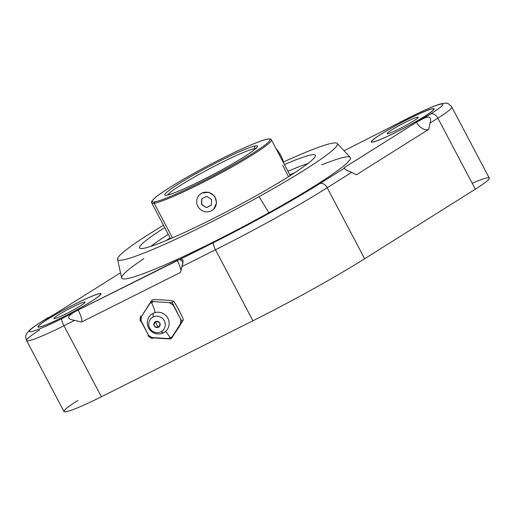 <?xml version="1.0" encoding="UTF-8"?>
<svg xmlns="http://www.w3.org/2000/svg" width="515" height="515" viewBox="0 0 515 515"><rect width="100%" height="100%" fill="white"/><g stroke="black" fill="none" stroke-linecap="round" stroke-linejoin="round"><path stroke-width="0.77" d="M77.932 400.425A52.034 4.468 -27.8 0 0 65.894 411.775A52.034 4.468 -27.8 0 0 101.391 396.743L252.923 320.774A142.681 12.244 -27.8 0 0 364.639 258.762L475.319 189.192A52.034 4.468 -27.8 0 0 472.204 183.276M39.597 329.98A52.034 4.468 -27.8 0 0 26.568 340.537L64.002 411.543A52.034 4.468 152.2 0 0 101.391 396.743L63.95 325.738L74.714 320.343C67.336 319.294 66.667 316.918 72.712 313.204C66.667 316.918 67.336 319.294 74.714 320.343L81.518 322.055A11.311 2.614 63.4 0 0 78.138 310.024A11.311 2.614 -116.6 0 1 81.518 322.055L180.598 272.377L182.967 261.832L179.889 259.463L177.224 260.345L78.138 310.024L61.948 318.598A45.32 3.888 -27.8 0 1 31.029 331.692A45.32 3.888 -27.8 0 1 41.522 321.798A6.714 4.435 -122.2 0 0 41.065 322.03A6.714 4.435 57.8 0 1 41.522 321.798L55.626 313.551L120.51 272.77L55.626 313.551L41.522 321.798A45.32 3.888 -27.8 0 0 31.029 331.692A45.32 3.888 -27.8 0 0 61.948 318.598L78.138 310.024L213.48 242.623A135.966 11.671 -27.8 0 0 319.937 183.527L344.477 168.109L344.142 167.697L416.513 122.203L430.617 113.957A45.32 3.888 -27.8 0 0 441.104 104.069A45.32 3.888 -27.8 0 0 410.191 117.163L344.059 150.773L410.191 117.163A6.714 1.551 -116.6 0 1 410.301 117.079A6.714 1.551 63.4 0 0 410.191 117.163A45.32 3.888 -27.8 0 1 441.104 104.069A45.32 3.888 -27.8 0 1 430.617 113.957A6.714 4.435 57.8 0 1 437.879 118.18L430.019 123.124L428.744 129.317L356.38 174.81L351.739 172.332L327.199 187.75A142.681 12.244 152.2 0 1 215.482 249.762L181.892 266.603L180.598 272.377L81.518 322.055L74.714 320.343L63.95 325.738A52.034 4.468 152.2 0 1 26.568 340.537A52.034 4.468 -27.8 0 0 63.95 325.738A6.714 1.551 -116.6 0 1 61.948 318.598A6.714 1.551 63.4 0 0 63.95 325.738L101.391 396.743L252.923 320.774L215.482 249.762L181.892 266.603C183.971 260.809 183.308 258.427 179.889 259.463L213.48 242.623A6.714 1.551 63.4 0 0 215.482 249.762A6.714 1.551 -116.6 0 1 213.48 242.623A135.966 11.671 -27.8 0 0 319.937 183.527A6.714 4.435 57.8 0 1 327.199 187.75A6.714 4.435 -122.2 0 0 319.937 183.527L344.477 168.109C344.271 169.081 346.692 170.491 351.739 172.332L327.199 187.75L364.639 258.762L475.319 189.192L437.879 118.18L430.019 123.124C431.885 116.944 429.465 115.54 422.757 118.901L430.617 113.957A6.714 4.435 -122.2 0 1 437.879 118.18A52.034 4.468 -27.8 0 0 451.81 107.056A52.034 4.468 152.2 0 1 437.879 118.18L475.319 189.192A52.034 4.468 152.2 0 0 489.25 178.068L451.81 107.056C449.267 104.139 447.451 102.878 446.357 103.29C445.597 102.871 443.138 103.251 438.973 104.423C432.246 106.657 422.693 110.88 410.301 117.079L400.142 122.171M321.714 164.839A129.252 11.092 152.2 0 1 268.901 212.734A129.252 11.092 152.2 0 1 142.488 273.967A129.252 11.092 152.2 0 1 143.917 258.575M99.659 293.595A35.587 3.051 152.2 0 1 78.518 308.936A35.587 3.051 152.2 0 1 39.288 327.102A35.587 3.051 152.2 0 1 60.435 311.768A35.587 3.051 152.2 0 1 99.659 293.595L99.659 293.595A35.587 3.051 -27.8 0 0 64.201 309.702A35.587 3.051 -27.8 0 0 38.001 326.948A35.587 3.051 -27.8 0 0 39.288 327.102A35.587 3.051 -27.8 0 0 74.746 310.996A35.587 3.051 -27.8 0 0 100.953 293.756A35.587 3.051 -27.8 0 0 99.659 293.595M432.845 108.652A35.587 3.051 152.2 0 1 411.704 123.993A35.587 3.051 152.2 0 1 372.474 142.166A35.587 3.051 152.2 0 1 393.621 126.825A35.587 3.051 152.2 0 1 432.845 108.652L432.845 108.652A35.587 3.051 -27.8 0 0 397.387 124.759A35.587 3.051 -27.8 0 0 371.186 142.005A35.587 3.051 -27.8 0 0 372.474 142.166A35.587 3.051 -27.8 0 0 407.931 126.059A35.587 3.051 -27.8 0 0 434.139 108.813A35.587 3.051 -27.8 0 0 432.845 108.652M430.019 123.124C431.885 116.944 429.465 115.54 422.757 118.901L416.513 122.203A11.311 7.48 -122.2 0 0 428.744 129.317L430.019 123.124M416.513 122.203L344.142 167.697L344.477 168.109C344.271 169.081 346.692 170.491 351.739 172.332L356.38 174.81L428.744 129.317A11.311 7.48 57.8 0 1 416.513 122.203M215.482 249.762A142.681 12.244 -27.8 0 0 327.199 187.75L364.639 258.762A142.681 12.244 152.2 0 1 252.923 320.774L215.482 249.762M177.224 260.345A11.311 2.614 -116.6 0 1 180.926 270.929A11.311 2.614 63.4 0 0 177.224 260.345M172.061 337.608L183.166 320.163C183.881 320.452 182.58 317.311 179.265 310.725C175.255 303.303 173.252 300.187 173.265 301.378C174.36 301.037 171.353 300.58 164.259 300.013C155.794 299.543 151.796 299.55 152.253 300.033L141.368 316.525A20.027 19.409 -137.6 0 0 141.207 321.437L148.423 335.13A20.027 19.409 -137.6 0 0 152.614 337.859L167.929 338.838A20.027 19.409 -137.6 0 0 170.175 337.885A20.027 19.409 -137.6 0 0 172.28 336.656L182.13 321.309L183.166 320.163L178.757 327.424L171.025 338.748L180.372 323.941A20.027 19.409 -137.6 0 0 180.54 319.03L173.317 305.337A20.027 19.409 -137.6 0 0 169.126 302.608L153.811 301.629A20.027 19.409 -137.6 0 0 151.565 302.582A16.783 3.875 -116.6 0 1 155.189 312.56A16.783 3.875 63.4 0 0 151.565 302.582A20.027 19.409 -137.6 0 0 149.459 303.811L140.106 318.618L148.423 335.13L150.013 337.409L171.025 338.748L167.929 338.838A20.027 19.409 -137.6 0 0 170.175 337.885A20.027 19.409 -137.6 0 0 172.28 336.656L171.025 338.748L172.061 337.608M165.624 331.37A16.783 3.875 -116.6 0 1 170.175 337.885A16.783 3.875 63.4 0 0 165.624 331.37M148.423 335.13A20.027 19.409 -137.6 0 0 152.614 337.859L150.013 337.409L148.423 335.13M141.368 316.525A20.027 19.409 -137.6 0 0 141.207 321.437L140.106 318.618L141.368 316.525M169.126 302.608L153.811 301.629L151.21 301.172L152.253 300.033C151.88 299.595 155.318 299.556 162.573 299.904C170.948 300.509 174.514 300.998 173.265 301.378L172.222 302.517L169.126 302.608L172.222 302.517L173.265 301.378C173.272 300.335 175.01 302.955 178.473 309.225C182.407 316.867 183.971 320.51 183.166 320.163L182.13 321.309L180.54 319.03L172.222 302.517L173.317 305.337A20.027 19.409 -137.6 0 0 169.126 302.608M153.811 301.629A20.027 19.409 -137.6 0 0 151.565 302.582A20.027 19.409 -137.6 0 0 149.459 303.811L151.21 301.172L153.811 301.629M180.372 323.941A20.027 19.409 -137.6 0 0 180.54 319.03L182.13 321.309L180.372 323.941M153.097 313.345A11.079 10.738 -137.6 0 0 148.61 327.939A11.079 10.738 -137.6 0 0 163.397 332.87A11.079 10.738 -137.6 0 0 167.884 318.276A11.079 10.738 -137.6 0 0 153.097 313.345A11.079 10.738 42.4 0 1 167.884 318.276A11.079 10.738 42.4 0 1 163.397 332.87L160.918 331.847A8.395 8.137 -137.6 0 0 164.317 320.793A8.395 8.137 -137.6 0 0 153.122 317.053L153.097 313.345L153.122 317.053A8.395 8.137 -137.6 0 0 149.717 328.113A8.395 8.137 -137.6 0 0 160.918 331.847L163.397 332.87A11.079 10.738 42.4 0 1 148.61 327.939A11.079 10.738 42.4 0 1 153.097 313.345M153.122 317.053A8.395 8.137 42.4 0 1 164.317 320.793A8.395 8.137 42.4 0 1 160.918 331.847A8.395 8.137 42.4 0 1 149.717 328.113A8.395 8.137 42.4 0 1 153.122 317.053M158.504 327.27A3.199 3.096 -137.6 0 0 159.798 323.053A3.199 3.096 -137.6 0 0 155.536 321.63A3.199 3.096 -137.6 0 0 154.236 325.847A3.199 3.096 -137.6 0 0 158.504 327.27L156.74 324.759L155.536 321.63C160.114 321.714 161.105 323.594 158.504 327.27C153.927 327.186 152.936 325.313 155.536 321.63L156.74 324.759L158.504 327.27M337.222 143.466L350.245 157.384A129.252 11.092 152.2 0 1 268.901 212.734A129.252 11.092 152.2 0 1 121.649 277.913L117.523 259.303A124.212 10.661 -27.8 0 0 259.045 196.659L268.901 212.734L259.045 196.659A124.212 10.661 -27.8 0 0 337.222 143.466A124.212 10.661 -27.8 0 0 283.462 162.006A124.212 10.661 -27.8 0 1 336.668 146.041A124.212 10.661 -27.8 0 1 259.045 196.659A124.212 10.661 -27.8 0 1 128.737 258.485A124.212 10.661 -27.8 0 1 163.48 225.248A124.212 10.661 -27.8 0 0 117.523 259.303M252.73 197.651A99.369 8.53 152.2 0 1 152.131 245.938A99.369 8.53 152.2 0 1 164.736 227.63A99.369 8.53 -27.8 0 0 139.584 247.953A99.369 8.53 -27.8 0 0 252.73 197.651A99.369 8.53 -27.8 0 0 315.392 155.26A99.369 8.53 -27.8 0 0 284.415 164.53A99.369 8.53 152.2 0 1 313.616 158.594A99.369 8.53 152.2 0 1 252.73 197.651M150.721 246.408A99.369 8.53 152.2 0 1 168.308 234.402A99.369 8.53 -27.8 0 0 150.721 246.408M287.982 171.302A99.369 8.53 152.2 0 1 307.822 163.577A99.369 8.53 -27.8 0 0 287.982 171.302M294.387 172.924A99.768 8.562 -27.8 0 0 289.855 174.843A99.768 8.562 152.2 0 1 294.387 172.924M170.175 237.943A99.768 8.562 -27.8 0 0 166.03 240.602A99.768 8.562 152.2 0 1 170.175 237.943L165.991 240.614M172.435 237.872L154.197 203.277A67.645 5.807 -27.8 0 0 221.598 172.66A67.645 5.807 -27.8 0 0 271.418 139.88A67.645 5.807 152.2 0 1 221.598 172.66A67.645 5.807 152.2 0 1 154.197 203.277L172.435 237.872M199.62 194.683L201.983 193.009L208.826 192.282L214.684 196.138L216.609 202.807L213.731 209.058L216.609 202.807L214.684 196.138L208.826 192.282L201.983 193.009L199.537 194.76M288.516 176.671L282.735 165.251M276.072 148.706A10.068 2.44 61 0 1 283.668 163.12A10.068 2.44 61 0 0 276.072 148.706M290.241 175.583L271.418 139.88C271.495 139.108 270.343 138.838 267.948 139.056A1.004 0.972 81.1 0 0 267.639 139.166A1.004 0.972 -98.9 0 1 267.948 139.056L267.948 139.056C258.163 140.106 211.382 162.643 180.147 181.209C166.944 189.011 158.182 194.882 153.869 198.816C150.393 202.659 151.796 201.719 151.738 202.974A67.645 5.807 -27.8 0 0 154.197 203.277A67.645 5.807 152.2 0 1 151.738 202.974L170.562 238.683M267.639 139.166A66.641 5.723 -27.8 0 0 194.181 173.195A66.641 5.723 -27.8 0 0 154.584 201.919A1.004 0.972 81.1 0 0 154.197 203.277A1.004 0.972 -98.9 0 1 154.584 201.919A66.641 5.723 -27.8 0 0 228.036 167.884A66.641 5.723 -27.8 0 0 267.639 139.166A66.641 5.723 152.2 0 1 228.036 167.884A66.641 5.723 152.2 0 1 154.584 201.919A66.641 5.723 152.2 0 1 194.181 173.195A66.641 5.723 152.2 0 1 267.639 139.166M166.686 195.198A52.369 4.493 -27.8 0 0 224.411 168.457A52.369 4.493 -27.8 0 0 255.537 145.88A52.369 4.493 -27.8 0 0 197.805 172.628A52.369 4.493 -27.8 0 0 166.686 195.198A2.015 1.944 -98.9 0 1 167.311 194.985A2.015 1.944 81.1 0 0 166.686 195.198A52.369 4.493 152.2 0 1 197.805 172.628A52.369 4.493 152.2 0 1 255.537 145.88A52.369 4.493 152.2 0 1 224.411 168.457A52.369 4.493 152.2 0 1 166.686 195.198M254.764 148.603A2.015 1.944 -98.9 0 1 255.537 145.88A2.015 1.944 81.1 0 0 254.764 148.603A50.354 4.32 -27.8 0 0 208.079 169.525A50.354 4.32 -27.8 0 0 167.736 194.908A50.354 4.32 -27.8 0 1 208.079 169.525A50.354 4.32 -27.8 0 1 254.764 148.603L255.047 149.144L254.764 148.603A50.354 4.32 -27.8 0 1 255.717 148.52A50.354 4.32 -27.8 0 0 254.764 148.603M201.983 193.009L201.854 193.131A10.068 9.65 -134.5 0 0 199.466 194.831A10.068 9.65 -134.5 0 0 198.668 207.616A10.068 9.65 -134.5 0 0 211.214 210.886A10.068 9.65 -134.5 0 0 213.596 209.187A10.068 9.65 -134.5 0 0 214.401 196.408A10.068 9.65 -134.5 0 0 201.854 193.131L201.983 193.009M201.854 193.131A10.068 9.65 -134.5 0 0 197.857 206.315A10.068 9.65 -134.5 0 0 211.214 210.886A10.068 9.65 -134.5 0 0 215.212 197.702A10.068 9.65 -134.5 0 0 201.854 193.131M206.367 207.693L201.526 204.494L201.687 198.816L206.702 196.331L211.543 199.524L211.375 205.202L206.367 207.693L201.526 204.494L206.367 207.693L211.375 205.202L211.543 199.524L206.702 196.331L201.687 198.816L201.526 204.494L201.828 198.745L201.7 204.32L206.367 207.693M211.382 205.137A67.645 5.807 152.2 0 1 206.509 207.551A67.645 5.807 152.2 0 0 211.382 205.137M39.629 327.044L39.571 326.948A35.252 3.026 -27.8 0 0 74.701 310.989A35.252 3.026 -27.8 0 0 100.657 293.911A35.252 3.026 -27.8 0 0 99.376 293.75A35.252 3.026 -27.8 0 0 64.253 309.708A35.252 3.026 -27.8 0 0 38.297 326.787A35.252 3.026 -27.8 0 0 39.571 326.948L39.629 327.044M39.571 326.948A35.252 3.026 -27.8 0 0 78.428 308.949A35.252 3.026 -27.8 0 0 99.376 293.75A35.252 3.026 -27.8 0 0 60.519 311.755A35.252 3.026 -27.8 0 0 39.571 326.948M54.526 318.65A17.626 1.513 152.2 0 1 64.999 311.054A17.626 1.513 152.2 0 1 84.428 302.054A17.626 1.513 152.2 0 1 73.954 309.65A17.626 1.513 152.2 0 1 54.526 318.65A17.626 1.513 -27.8 0 0 72.087 310.667A17.626 1.513 -27.8 0 0 85.065 302.131A17.626 1.513 -27.8 0 0 84.428 302.054A17.626 1.513 -27.8 0 0 66.866 310.03A17.626 1.513 -27.8 0 0 53.882 318.573A17.626 1.513 -27.8 0 0 54.526 318.65M84.769 302.704L84.428 302.054L84.769 302.704M372.815 142.101L372.763 142.005A35.252 3.026 -27.8 0 0 407.886 126.053A35.252 3.026 -27.8 0 0 433.842 108.968A35.252 3.026 -27.8 0 0 432.561 108.813A35.252 3.026 -27.8 0 0 397.438 124.765A35.252 3.026 -27.8 0 0 371.482 141.85A35.252 3.026 -27.8 0 0 372.763 142.005L372.815 142.101M372.763 142.005A35.252 3.026 -27.8 0 0 411.614 124.006A35.252 3.026 -27.8 0 0 432.561 108.813A35.252 3.026 -27.8 0 0 393.705 126.812A35.252 3.026 -27.8 0 0 372.763 142.005M387.711 133.707A17.626 1.513 152.2 0 1 398.185 126.111A17.626 1.513 152.2 0 1 417.614 117.111A17.626 1.513 152.2 0 1 407.14 124.707A17.626 1.513 152.2 0 1 387.711 133.707A17.626 1.513 -27.8 0 0 405.273 125.731A17.626 1.513 -27.8 0 0 418.251 117.188A17.626 1.513 -27.8 0 0 417.614 117.111A17.626 1.513 -27.8 0 0 400.052 125.087A17.626 1.513 -27.8 0 0 387.074 133.63A17.626 1.513 -27.8 0 0 387.711 133.707M417.955 117.761L417.614 117.111L417.955 117.761M26.568 340.537C24.688 334.795 26.535 334.93 26.973 333.128L29.278 330.443C31.763 328.19 35.696 325.383 41.065 322.03L48.359 317.446M147.857 335.825L152.311 338.728M140.357 316.023L140.183 321.263M289.848 174.836L294.419 172.898M166.821 195.127L167.311 194.985C168.553 194.857 173.046 193.659 184.859 188.426C199.781 181.679 215.334 173.677 231.518 164.433C244.31 156.998 252.356 151.706 255.665 148.571L256.489 147.638M100.85 294.277L100.657 293.911M38.49 327.16L38.297 326.787M434.036 109.341L433.842 108.968M371.676 142.217L371.482 141.85"/></g></svg>
